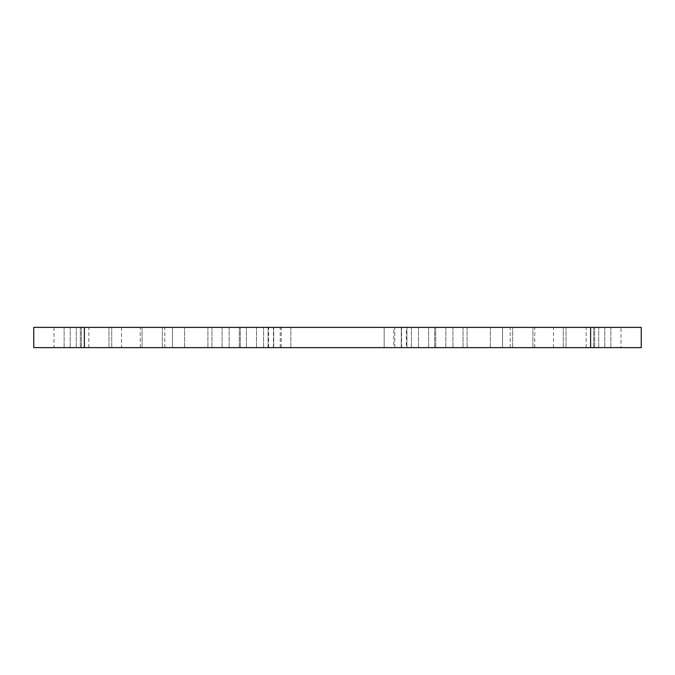 <?xml version="1.0" encoding="UTF-8"?>
<svg xmlns="http://www.w3.org/2000/svg" width="675" height="675" viewBox="0 0 675 675"><rect width="100%" height="100%" fill="white"/><g stroke="black" fill="none" stroke-linecap="round" stroke-linejoin="round"><path stroke-width="0.51" stroke-dasharray="3.38 2.53" d="M406.35 347.625L268.65 347.625L406.35 347.625L406.35 327.375L268.65 327.375L406.35 327.375M268.65 347.625L268.65 327.375M621 327.375L641.25 327.375L641.25 347.625L502.538 347.625L502.538 327.375L621 327.375L621 347.625M641.25 347.625L434.7 347.625L641.25 347.625L641.25 327.375L434.7 327.375L641.25 327.375L512.663 327.375L641.25 327.375L641.25 347.625M33.75 347.625L240.3 347.625L33.75 347.625L162.338 347.625L33.75 347.625L33.75 327.375L172.463 327.375L172.463 347.625L33.75 347.625L33.75 327.375L240.3 327.375L33.75 327.375L33.75 347.625M172.463 347.625L593.663 347.625L502.538 347.625L502.538 327.375L593.663 327.375L81.338 327.375L172.463 327.375L172.463 347.625M393.744 347.625L140.257 347.625L534.743 347.625L393.744 347.625L393.744 327.375L534.743 327.375L140.257 327.375L393.744 327.375M121.542 347.625L610.875 347.625L64.125 347.625L121.542 347.625L121.542 327.375L64.125 327.375L610.875 327.375L121.542 327.375M401.288 347.625L184.613 347.625L490.388 347.625L401.288 347.625L401.288 327.375L490.388 327.375L384.159 327.375L401.288 327.375L401.288 347.625M384.159 327.375L184.613 327.375L384.159 327.375L384.159 347.625L384.159 327.375M411.413 347.625L411.413 327.375L411.413 347.625M418.5 347.625L418.5 327.375L418.5 347.625M428.625 347.625L428.625 327.375L428.625 347.625M435.712 347.625L435.712 327.375L435.712 347.625M445.837 347.625L445.837 327.375L445.837 347.625M452.925 347.625L452.925 327.375L452.925 347.625M463.05 347.625L463.05 327.375L463.05 347.625M490.388 347.625L490.388 327.375L490.388 347.625M467.1 347.625L467.1 327.375L467.1 347.625M290.841 347.625L290.841 327.375L290.841 347.625M273.712 347.625L273.712 327.375L273.712 347.625M263.587 347.625L263.587 327.375L263.587 347.625M256.5 347.625L256.5 327.375L256.5 347.625M246.375 347.625L246.375 327.375L246.375 347.625M239.288 347.625L239.288 327.375L239.288 347.625M229.163 347.625L229.163 327.375L229.163 347.625M222.075 347.625L222.075 327.375L222.075 347.625M211.95 347.625L211.95 327.375L211.95 347.625M184.613 347.625L184.613 327.375L184.613 347.625M207.9 347.625L207.9 327.375L207.9 347.625M142.088 347.625L142.088 327.375L142.088 347.625M111.713 347.625L111.713 327.375L111.713 347.625M81.338 347.625L81.338 327.375L81.338 347.625M593.663 347.625L593.663 327.375L593.663 347.625M563.288 347.625L563.288 327.375L563.288 347.625M532.913 347.625L532.913 327.375L532.913 347.625M502.538 347.625L502.538 327.375L502.538 347.625M406.941 347.625L406.941 327.375L406.941 347.625M268.059 347.625L268.059 327.375L268.059 347.625M510.207 347.625L510.207 327.375M586.145 347.625L586.145 327.375M610.875 347.625L610.875 327.375L610.875 347.625M553.458 347.625L553.458 327.375M401.583 347.625L401.583 327.375M394.808 347.625L394.808 327.375M280.192 347.625L280.192 327.375M273.417 347.625L273.417 327.375M64.125 347.625L64.125 327.375L64.125 347.625M88.855 347.625L88.855 327.375M164.793 347.625L164.793 327.375M534.743 347.625L534.743 327.375M140.257 347.625L140.257 327.375M281.256 347.625L281.256 327.375M162.338 347.625L162.338 327.375L162.338 347.625M76.275 347.625L76.275 327.375L76.275 347.625M70.2 347.625L70.2 327.375L70.2 347.625M108.962 347.625L108.962 327.375L108.962 347.625M80.325 347.625L80.325 327.375L80.325 347.625M240.3 347.625L240.3 327.375L240.3 347.625M512.663 347.625L512.663 327.375L512.663 347.625M598.725 347.625L598.725 327.375L598.725 347.625M604.8 347.625L604.8 327.375L604.8 347.625M434.7 347.625L434.7 327.375L434.7 347.625M566.038 347.625L566.038 327.375L566.038 347.625M594.675 347.625L594.675 327.375L594.675 347.625M54 327.375L54 347.625"/><path stroke-width="1.01" d="M590.625 347.625L641.25 347.625L641.25 327.375L33.75 327.375L33.75 347.625L590.625 347.625L590.625 327.375M84.375 347.625L84.375 327.375"/></g></svg>
